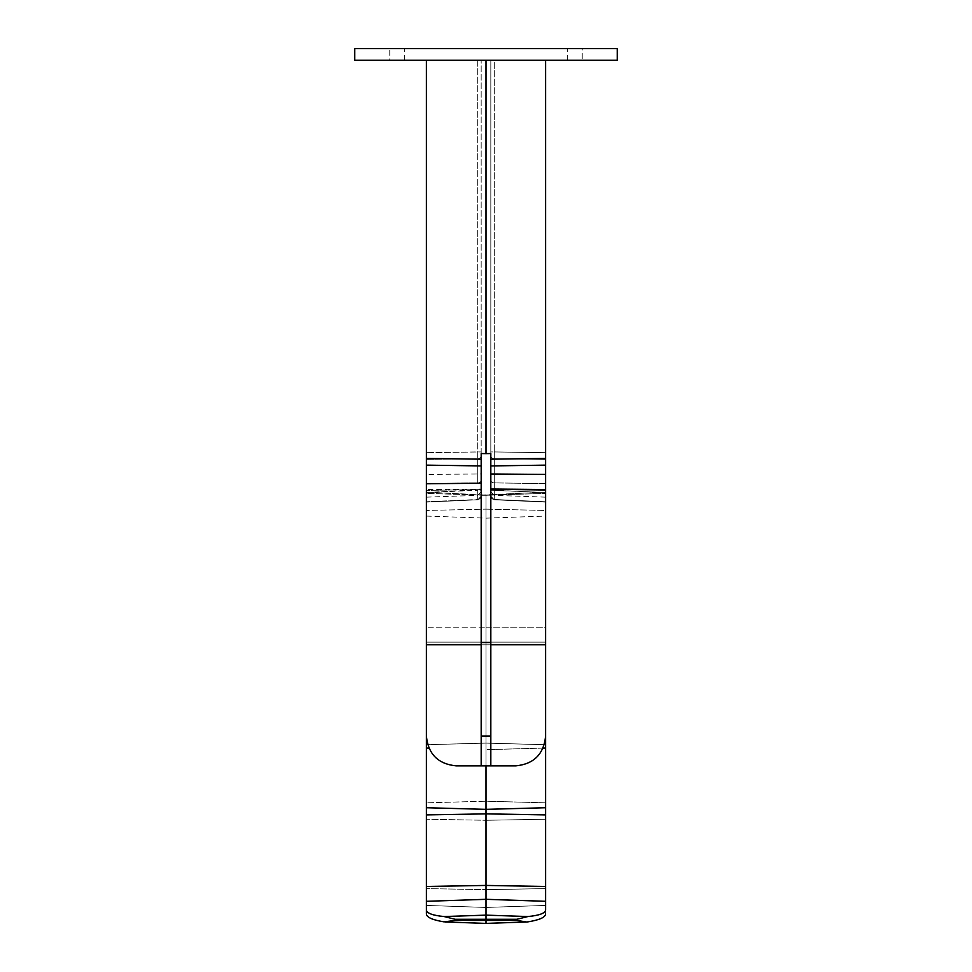 <?xml version="1.0" encoding="UTF-8"?>
<svg xmlns="http://www.w3.org/2000/svg" width="972" height="972" viewBox="0 0 972 972"><rect width="100%" height="100%" fill="white"/><g stroke="black" fill="none" stroke-linecap="round" stroke-linejoin="round"><path stroke-width="0.73" stroke-dasharray="4.86 3.65" d="M354.756 60.264L354.756 48.6L354.756 60.264L389.76 60.264L354.756 60.264L354.756 48.6L617.244 48.6L617.244 60.264L617.244 48.6L582.24 48.6L617.244 48.6L617.244 60.264L354.756 60.264M545.608 60.264L486 60.264L545.608 60.264L545.608 452.673L494.286 451.931L494.286 458.663L494.286 451.931L545.608 452.673L545.608 459.404L545.608 60.264L545.608 458.395L490.824 459.185L490.824 453.547L490.824 465.928L490.824 459.185M545.608 459.404L545.608 474.421L490.824 473.984L490.824 465.928L545.608 465.138L545.608 502.099L545.608 483.631L494.286 482.89L494.286 489.633L494.286 482.89L545.608 483.631L545.608 459.404L494.286 458.663L494.286 482.89L494.286 458.663L545.608 459.404M545.608 910.096C545.049 913.328 539.144 915.478 527.893 916.547L516.849 919.293L516.922 920.46L527.893 921.869C539.144 920.034 545.049 917.483 545.608 914.215L545.608 489.536L490.824 489.025L490.824 765.863L515.804 765.863L490.824 765.863L490.824 489.025M545.608 492.099L545.608 627.232L545.608 510.446L486 509.146L486 627.183L486 495.283L490.824 495.088L486 495.283L486 509.146L545.608 510.446L545.608 492.099L481.176 495.088L481.176 644.788L481.176 495.283L545.608 492.099M543.069 748.112L486 749.655L486 627.183L545.608 627.232L545.608 642.128L545.608 627.232L486 627.183L486 765.863M545.608 914.215L545.608 888.602L545.608 905.43L486 907.447L486 889.647L486 923.4L486 907.447L545.608 905.43M545.608 819.238L545.608 888.602L486 889.647L486 801.207L486 889.647L545.608 888.602L545.608 802.823L545.608 819.238L486 820.283L545.608 819.238M545.608 744.722L545.608 802.823L486 801.207L486 518.149L486 801.207L545.608 802.823L545.608 516.071L545.608 744.722L486 743.106L545.608 744.722M447.084 921.966L455.078 920.46L455.151 919.293L444.107 916.547C432.856 915.478 426.951 913.328 426.392 910.096L426.392 736.059C428.19 754.126 438.129 764.065 456.196 765.863C438.129 764.065 428.19 754.126 426.392 736.059L426.392 644.788L426.392 736.059C428.19 754.126 438.129 764.065 456.196 765.863L515.804 765.863C533.871 764.065 543.81 754.126 545.608 736.059C543.81 754.126 533.871 764.065 515.804 765.863C533.871 764.065 543.81 754.126 545.608 736.059L545.608 644.788L490.824 644.788L490.824 495.125L490.824 765.863L456.196 765.863L481.176 765.863L481.176 495.283L490.824 495.283L426.392 492.099L426.392 627.232L426.392 510.446L486 509.146L426.392 510.446L426.392 492.099L426.392 493.375L426.392 492.099L486 495.283L426.392 493.375L426.392 644.788L426.392 489.536L481.176 489.025L481.176 644.788L481.176 453.547L481.176 473.984L426.392 474.421L426.392 489.536M545.608 465.138L545.608 458.395M545.608 748.039L486 749.655L486 923.4L526.508 921.991M481.176 765.863L481.176 644.788L481.176 765.863L481.176 644.788L481.176 765.863L490.824 765.863L490.824 495.088L490.824 644.788L545.608 644.788L481.176 644.788L481.176 765.863L481.176 453.547L490.824 453.547L490.824 642.528L481.176 642.528M490.824 642.528L490.824 765.863L490.824 644.788L481.176 644.788L481.176 495.125L426.392 493.375L426.392 644.788L481.176 644.788M490.824 765.863L490.824 644.788M490.824 473.984L490.824 465.928M486 60.264L426.392 60.264L481.176 60.264L477.714 60.264L477.714 451.931L481.176 451.931L481.176 456.135L481.176 60.264L481.176 451.931L426.392 452.673L426.392 60.264L477.714 60.264L477.714 458.663L477.714 451.931L426.392 452.673L426.392 459.404L426.392 60.264L486 60.264L486 453.632M545.608 501.771L494.286 499.487L545.608 501.771M490.824 451.931L490.824 60.264L490.824 496.194L490.824 451.931L494.286 451.931L494.286 60.264L490.824 60.264L494.286 60.264L494.286 451.931L490.824 451.931M494.286 490.24L494.25 499.766L494.286 490.24L490.824 490.24L545.608 492.561L494.286 490.24M494.286 499.487A3.572 3.463 180 0 1 490.824 496.012A3.572 3.463 -0 0 0 494.286 499.487L494.286 495.356L494.286 499.487M426.392 459.404L426.392 492.561L426.392 483.631L477.714 482.89L477.714 458.663L426.392 459.404L426.392 483.631L477.714 482.89A3.572 2.527 0 0 0 481.176 480.362L481.176 456.135L481.176 480.362A3.572 2.527 0 0 1 477.714 482.89L477.714 458.663A3.572 2.527 0 0 0 481.176 456.135A3.572 2.527 0 0 1 477.714 458.663L426.392 459.404M426.392 492.561L426.392 502.099L426.392 492.561L477.714 490.24L477.714 499.487L426.392 501.771L477.75 499.766L477.714 490.24L481.176 490.24L477.714 489.633L426.392 490.374L477.714 489.633L426.392 492.561M426.392 60.264L426.392 474.421M426.392 642.128L426.392 627.232L486 627.183L426.392 627.232L426.392 642.128L545.608 642.128L426.392 642.128M426.392 910.096L426.392 888.602L426.392 905.43L486 907.447L426.392 905.43M426.392 819.238L426.392 888.602L486 889.647L426.392 888.602L426.392 802.823L426.392 819.238L486 820.283L426.392 819.238M426.392 744.722L426.392 802.823L486 801.207L426.392 802.823L426.392 516.071L426.392 744.722L486 743.106L426.392 744.722M444.107 921.869L486 923.279L527.893 921.869L486 923.279L445.723 921.991M481.176 489.025L481.176 473.984M477.714 499.487A3.572 3.463 180 0 0 481.176 496.012A3.572 3.463 180 0 1 477.714 499.487L477.714 495.356L477.714 499.487M389.76 60.264L404.34 60.264L389.76 60.264L389.76 48.6L389.76 60.264M617.244 60.264L567.66 60.264L617.244 60.264M582.24 48.6L567.66 48.6L582.24 48.6L582.24 60.264L582.24 48.6M490.824 495.125L545.608 493.375L490.824 495.125M545.608 807.732L486 809.348L426.392 807.732M545.608 814.901L486 813.868L426.392 814.901M545.608 886.476L486 885.431L426.392 886.476M545.608 901.311L486 899.307L426.392 901.311M527.893 916.547L486 915.138L444.107 916.547M516.849 919.293L455.151 919.293M516.849 920.435L455.151 920.435M490.824 736.059L481.176 736.059M545.608 490.374L494.286 489.633L545.608 490.374M494.286 458.663A3.572 2.527 0 0 1 490.824 456.135A3.572 2.527 0 0 0 494.286 458.663M494.286 482.89A3.572 2.527 0 0 1 490.824 480.362A3.572 2.527 0 0 0 494.286 482.89M494.286 489.633L490.824 489.633L494.286 489.633M428.931 748.112L426.392 748.039M481.176 459.185L426.392 458.395M426.392 465.138L481.176 465.928M477.714 489.633L481.176 489.633L477.714 489.633M426.392 516.071L486 518.149L545.608 516.071M545.608 497.154L494.286 495.356L490.824 491.783M494.25 499.778L545.608 502.099L494.25 499.778L490.824 496.194L494.25 499.766M445.492 921.991L486 923.4M426.392 497.154L477.714 495.356L481.176 491.783M477.75 499.778L426.392 502.099L477.75 499.778L481.176 496.194L477.75 499.766M567.66 60.264L567.66 48.6M404.34 60.264L404.34 48.6"/><path stroke-width="1.46" d="M490.824 459.185L545.608 458.395L545.608 736.059C543.81 754.126 533.871 764.065 515.804 765.863L456.196 765.863C438.129 764.065 428.19 754.126 426.392 736.059L426.392 644.788L426.392 807.732L486 809.348L486 923.4L526.508 921.991L516.849 920.435L455.151 920.435L444.107 921.869C432.856 920.034 426.951 917.483 426.392 914.215L426.392 905.43M545.608 458.395L545.608 60.264M490.824 473.984L545.608 474.421L545.608 489.536L490.824 489.025M490.824 644.788L545.608 644.788L545.608 807.732L486 809.348L486 765.863M516.849 920.435L516.849 919.293L527.893 916.547C539.144 915.478 545.049 913.328 545.608 910.096L545.608 807.732M545.608 910.096L545.608 905.43M545.608 914.215C545.049 917.483 539.144 920.034 527.893 921.869L526.508 921.991M490.824 765.863L490.824 453.547L486 453.632L486 60.264M481.176 765.863L481.176 453.547L486 453.632M481.176 465.928L426.392 465.138L426.392 60.264M444.107 921.869C432.856 920.034 426.951 917.483 426.392 914.215L426.392 910.096C426.951 913.328 432.856 915.478 444.107 916.547L455.151 919.293L516.849 919.293M426.392 807.732L426.392 910.096M426.392 465.138L426.392 644.788L481.176 644.788M481.176 483.193L426.392 483.777M445.492 921.991L447.084 921.966M354.756 60.264L617.244 60.264L617.244 48.6L354.756 48.6L354.756 60.264M527.893 916.547L486 915.138L444.107 916.547M545.608 901.311L486 899.307L426.392 901.311M545.608 886.476L486 885.431L426.392 886.476M545.608 814.901L486 813.868L426.392 814.901M545.608 748.039L543.069 748.112M490.824 642.528L481.176 642.528M490.824 736.059L481.176 736.059M545.608 465.138L490.824 465.928M455.151 919.293L455.151 920.435M426.392 748.039L428.931 748.112M426.392 458.395L481.176 459.185M445.723 921.991L486 923.4"/></g></svg>
